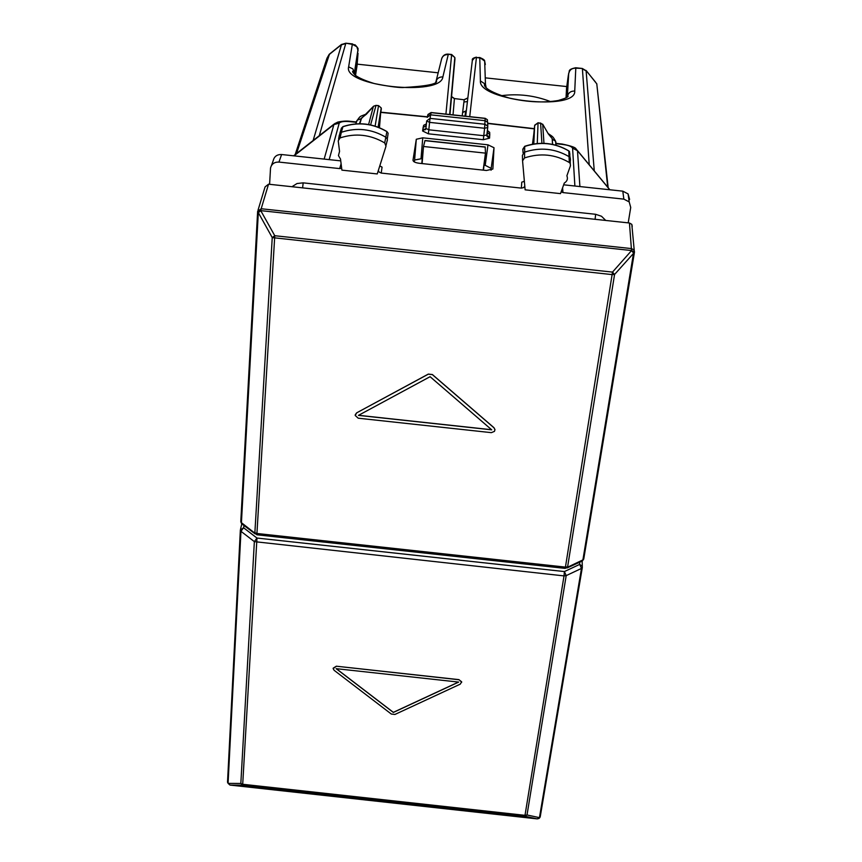 <?xml version="1.0" encoding="UTF-8"?>
<svg xmlns="http://www.w3.org/2000/svg" width="862" height="862" viewBox="0 0 862 862"><rect width="100%" height="100%" fill="white"/><g stroke="black" fill="none" stroke-linecap="round" stroke-linejoin="round"><path stroke-width="1.29" d="M485.252 77.849L566.765 86.566M357.159 64.144L438.165 72.807M607.732 187.173L597.097 86.739M421.777 163.543L423.49 146.486L425.02 140.517M483.453 170.159L485.478 153.134L485.198 146.971M579.9 186.558L577.486 150.591L575.784 148.738M609.768 189.759L577.497 150.731L572.583 148.145C571.495 146.335 568.004 145.085 562.143 144.396L561.949 144.008M350.457 121.337L350.209 121.671C344.337 121.1 340.673 121.585 339.229 123.126L329.176 159.632M335.146 123.298L333.885 124.602L324.155 159.093M589.242 164.814L582.41 68.885L586.58 71.126L595.75 82.396M329.51 54.069L296.528 153.522M422.121 163.575L423.49 146.486L485.478 153.134L483.183 170.137M357.019 65.889L355.521 75.447M354.573 74.628L358.021 53.218M594.274 170.902L586.085 70.436M346.233 43.24L352.59 43.919M341.589 44.371L313.132 140.506M575.611 67.753L575.794 68.173C571.948 68.098 569.588 69.854 568.704 73.442L567.325 97.072M469.725 116.661L476.427 57.549L479.768 57.916L480.403 80.953C478.151 100.725 576.603 111.263 574.738 91.049L575.794 68.173L581.979 68.432M566.032 97.902L566.549 88.226M550.624 101.63C534.688 95.445 518.213 93.473 501.21 95.704M435.967 81.416C437.088 78.28 439.394 76.783 442.874 76.933C440.956 96.738 342.613 86.211 348.636 66.859L352.332 44.285L356.846 46.753L358.118 50.933M436.194 80.737L441.398 59.834C442.152 56.224 444.436 54.468 448.251 54.543L442.874 76.933M448.391 54.155L451.602 54.899L454.824 57.485L454.964 58.907L449.942 114.538M480.403 80.953L485.468 84.239L484.67 61.116C484.918 60.211 483.291 59.015 479.778 57.506L484.67 61.105L485.328 64.531M567.401 96.641L567.411 96.458C568.327 92.762 570.773 90.952 574.738 91.049M340.738 160.871L281.615 154.524C277.09 154.406 274.31 156.378 273.276 160.451L271.411 165.601M341.664 168.187L339.65 168.596L278.943 162.078C274.375 161.959 271.573 163.942 270.528 168.047L269.59 184.306M629.605 199.424L628.086 193.907L622.795 191.159L623.851 199.133L629.195 201.902L630.725 207.451L628.204 222.87M623.851 199.133L562.994 192.592L561.162 191.806M524.796 186.181L523.6 187.604L521.37 188.121L381.219 173.068L379.151 172.077L378.31 170.557M487.989 144.827L422.757 137.823L416.303 139.256L412.995 160.203C413.146 161.668 415.139 162.681 418.964 163.241L486.448 170.482L492.87 169.038L494.012 147.725L487.989 144.827L485.22 165.321L484.045 165.192M422.272 158.565L414.611 160.009L414.31 161.916M485.22 165.321L491.178 168.37L491.071 170.234M564.276 183.089L560.515 193.627L525.12 189.823L522.566 160.838L524.538 157.918C540.334 152.768 555.247 154.298 569.286 162.509L570.256 163.511L570.461 165.741L566.884 175.773C568.08 178.822 567.207 181.257 564.276 183.089M523.417 181.72L524.365 181.311M379.786 165.892L382.06 167.131L381.219 173.068M340.07 137.92C355.532 132.877 370.412 134.547 384.7 142.92L386.004 146.184L377.244 173.941L341.902 170.137L340.512 159.061L338.454 155.602L339.553 151.367L338.227 140.818L340.07 137.92L341.352 132.274C356.782 127.242 371.641 128.901 385.907 137.273L387.297 139.03L387.297 140.797M533.75 134.461L534.666 125.443L538.125 122.867L540.657 123.137L543.038 124.774M380.314 166.28L382.06 167.131M487.321 130.862L489.681 132.36L489.767 134.591L487.138 132.425M426.388 123.902L423.673 125.292L426.345 124.257M423.673 125.292L423.123 127.447L426.194 125.82M570.461 160.203L570.245 157.8L569.2 156.722C555.182 148.512 540.291 146.993 524.527 152.143L522.404 155.289L522.555 160.526M534.655 125.561L533.804 143.954M548.404 134.019L542.704 124.214L543.965 143.329M524.656 148.178L522.792 149.212L523.115 153.102M387.997 134.321L387.297 139.03M379.463 127.705L380.918 109.83M368.602 124.516L373.408 106.382M366.102 114.42L361.846 117.814M524.861 146.228L522.781 149.298M386.736 131.444L388.159 133.254M338.594 139.105L339.337 134.978L341.352 132.274L342.925 126.736C358.161 121.747 372.815 123.385 386.898 131.66L384.7 142.92M538.06 122.738L537.263 143.512M540.593 123.007L541.918 143.297M343.173 126.531L342.979 126.595C358.215 121.607 372.858 123.255 386.919 131.552L388.191 133.362M378.59 105.649L381.219 107.955L381.327 109.011L378.364 127.264M376.069 105.379L378.515 105.767L375.121 126.121M485.166 118.309L431.086 112.523L427.757 115.174L427.196 117.383L430.526 114.829L485.263 120.702L487.752 122.469L487.752 127.188M487.439 121.1L487.386 119.71L485.177 118.32L484.606 128.266L487.73 127.49L486.858 134.795M569.944 154.126L568.791 150.958L569.286 162.509M339.79 133.502L341.104 129.192L342.979 126.606L341.277 128.309M568.521 150.71L568.791 150.958C554.966 142.844 540.269 141.346 524.721 146.443L524.538 157.918M622.795 191.159L563.662 184.813M552.607 139.396L555.591 141.196L556.313 144.105L555.656 142.058M632.255 226.394L631.803 224.357L629.443 222.999L268.535 184.199L261.186 208.744L257.652 211.309M258.018 210.22L265.076 186.903L268.535 184.199M634.486 251.866L633.99 250.002L631.566 248.601L261.186 208.744L260.809 210.737L257.619 211.599L258.32 212.612L260.809 210.737L274.762 235.714L256.93 533.481L254.872 532.748L272.241 237.589L258.32 212.612L241.425 522.684L256.941 534.796M565.138 568.392L582.906 559.891L581.634 561.345M634.475 251.995L631.523 250.54L634.421 252.394L614.563 274.472L612.214 274.612M612.203 274.612L272.241 237.589L274.762 235.714L612.505 272.101L565.44 567.11L567.616 566.84L614.563 274.472L612.505 272.101L631.512 250.637L633.548 253.008L582.906 559.891L583.736 559.072L634.4 252.426M255.066 533.815L242.556 524.441L240.8 521.381L257.609 211.858L240.8 521.391M491.599 429.729L358.581 415.301M355.241 414.773L356.663 412.844L428.306 374.173L432.358 374.614L494.001 427.821L494.95 429.481L494.465 431.377L491.34 432.649L358.204 418.199L355.209 415.484L356.652 412.92M494.982 429.912L494.001 427.735L432.368 374.528L428.317 374.097L356.663 412.844M491.706 429.826L358.452 415.376L430.084 376.694L491.706 429.826M582.162 561.162L582.313 567.595L582.27 566.237L579.695 564.394L564.394 571.571L256.973 538.05L254.355 541.627L240.961 531.304L240.347 530.001L243.569 527.76L244.075 525.583M227.503 782.265L229.982 785.066L228.074 783.375L240.961 531.304L243.569 527.76L256.973 538.05L242.707 784.269L525.001 815.333L564.028 575.902L566.194 575.622L527.016 814.978L539.45 817.639L537.198 818.878M579.652 562.239L579.695 564.394L581.484 568.424L566.194 575.622L564.394 571.571L564.028 575.902L254.355 541.627L240.832 783.472L242.707 784.269L242.739 785.185L240.832 783.472L228.074 783.375L227.536 781.899L240.336 530.356L227.536 781.899M336.299 668.675L393.341 712.346L458.53 682.068M333.174 668.169L336.363 666.207L458.993 679.644L461.687 682.23M538.987 818.48L537.22 818.878L229.982 785.066L242.739 785.185L524.775 816.228L525.001 815.333L527.016 814.978L524.775 816.228L537.231 818.878L539.709 817.822L540.237 816.723M336.342 666.304L333.141 668.589L334.144 670.313L391.326 714.048L394.958 714.447L460.276 684.137L461.655 681.81L458.993 679.741L336.363 666.207M336.137 668.664L458.681 682.09L393.341 712.443L336.137 668.664M464.058 100.897L463.939 102.007L467.409 101.587M572.583 148.145L574.889 186.02M562.143 144.396L555.785 143.706M489.648 136.616L487.041 136.336M425.44 129.731L422.822 129.451M356.168 122.307L350.209 121.671M319.296 135.668L345.737 43.585L341.19 44.889L329.036 54.651L326.967 58.25L295.16 154.589M339.229 123.126L333.885 124.602L294.017 155.85M424.934 140.646L485.263 147.122M357.019 65.975L358.021 53.315M462.625 112.491L465.76 111.079M465.017 116.154L465.642 111.241L466.31 110.864M568.284 75.684L566.517 88.387M348.636 66.859L352.903 68.928L354.616 73.679M568.273 75.791L568.704 73.442M567.239 97.137L568.166 96.199C567.164 97.158 568.026 97.546 558.285 100.488C543.976 102.944 527.867 102.201 509.938 98.257C480.597 89.519 484.746 84.034 484.498 84.336L485.468 84.25L486.157 87.676M441.732 58.411C443.046 55.319 445.245 53.897 448.326 54.144L451.645 54.5L445.923 114.107M465.674 116.23L472.344 60.362L474.757 57.732L479.789 57.506M453.035 114.872L454.414 98.742L451.3 96.372M462.204 115.853L464.198 99.787L454.436 98.559L464.198 99.787L467.84 97.988M281.615 154.524L278.943 162.078M605.738 220.456L601.514 216.265L595.631 214.293L303.165 182.852L297.013 183.531L291.981 186.72M562.584 187.819L562.994 192.592M521.769 182.13L521.37 188.121M341.104 163.78L339.65 168.596M302.616 187.862L303.165 182.852M595.631 214.293L595.103 219.304M494.012 147.725L491.178 168.37M416.271 139.385L414.579 160.149M422.757 137.823L421.044 158.425M552.273 140.01L552.553 144.374M532.468 144.18L533.75 134.44M359.885 123.729L361.555 118.029L359.389 123.74M489.681 132.36L487.375 130.453M423.123 127.447L422.595 130.981L425.925 128.427L428.823 129.806L429.578 122.372L484.606 128.266L483.313 139.709L428.371 133.815L428.823 129.806L483.733 135.7L486.847 134.957L487.073 136.401L487.289 132.856M422.595 130.981L428.371 133.815M483.313 139.709L489.551 138.157L487.073 136.401L486.825 135.054L487.73 127.49M489.551 138.157L489.767 134.591M534.72 125.162L538.125 122.738L542.726 124.225L548.318 133.912L551.874 138.179M370.606 124.915L375.994 105.498L373.752 106.112L366.221 114.398M425.925 128.427L426.679 120.939L429.578 122.372L430.03 118.374L426.679 120.939M487.483 121.973L487.386 119.71L485.177 118.439L431.065 112.642L430.03 118.374L485.015 124.268L487.526 126.057L487.752 122.479M355.758 123.88L357.288 120.109L360.844 118.837M552.24 138.653L548.889 134.591M534.321 128.869L487.687 123.471M427.563 117.027L380.939 112.416M365.563 114.84L361.189 118.331M629.443 222.999L631.523 250.54L260.82 210.64L257.63 211.438M565.44 567.11L256.93 533.481L257.048 534.806L565.03 568.381L565.44 567.11M539.709 817.822L582.313 567.595L581.484 568.424L539.45 817.639L540.248 816.68L582.292 567.627M608.173 187.711L596.773 83.797M609.876 189.769L577.486 150.591C574.34 148.954 580.32 147.93 562.11 144.029L556.346 143.415M293.608 155.806L334.23 123.966L337.699 122.124C342.429 121.089 346.632 120.82 350.306 121.326L356.243 121.962M422.876 129.106L425.645 129.397M486.922 135.97L489.67 136.261M596.87 83.98L586.569 71.029L582.324 68.475L575.751 67.764C566.549 69.596 570.267 71.761 568.661 73.335M435.763 82.019L436.56 81.168C437.088 84.174 425.753 86.308 402.543 87.568C396.8 87.515 387.35 86.168 374.205 83.528C365.326 80.759 359.066 78.054 355.456 75.393C353.043 72.914 352.159 71.535 352.773 71.234L354.519 72.052L358.021 49.349C358.549 48.94 357.601 47.453 355.187 44.889L345.899 43.197L341.341 44.565L329.209 54.306L326.957 58.26M424.966 140.506L485.263 146.971M462.635 112.383L466.32 110.756M476.46 57.161C473.163 57.905 471.794 58.928 472.376 60.2M464.209 99.615L467.85 97.902M451.3 96.35L454.436 98.559M451.645 54.5L454.824 57.495L449.652 114.506M628.086 193.896L629.195 201.891M378.45 170.105L378.364 170.762M416.303 139.256L414.611 160.009M524.355 181.182L522.426 181.957M381.543 166.862L379.808 165.816M487.342 130.679L488.312 131.509L487.407 131.002L487.483 133.222M426.356 124.16L425.526 124.516L426.356 124.139M386.111 145.085L387.415 139.612M548.318 133.912L552.165 138.556L552.617 144.385M569.545 151.637L568.791 150.882C554.966 142.715 540.28 141.185 524.732 146.281L522.803 149.212L523.137 153.08M378.106 127.156L381.219 107.955L378.537 105.638L376.015 105.369L373.537 106.241L360.618 119.355M570.256 163.511L570.245 157.8M431.097 112.523L427.908 114.506M569.502 151.583L569.987 157.401M356.437 121.38C361.232 115.045 358.689 117.21 366.544 113.935M380.972 112.2L427.584 116.823M534.343 128.664L487.698 123.255M555.904 145.193L555.591 141.196C552.661 136.498 553.867 137.381 548.103 133.524M631.803 224.368L634.421 252.394L583.736 559.072L582.281 561.076M240.8 521.779L241.629 523.762M581.591 561.356L567.067 567.961M240.52 529.268L241.769 523.977"/></g></svg>
